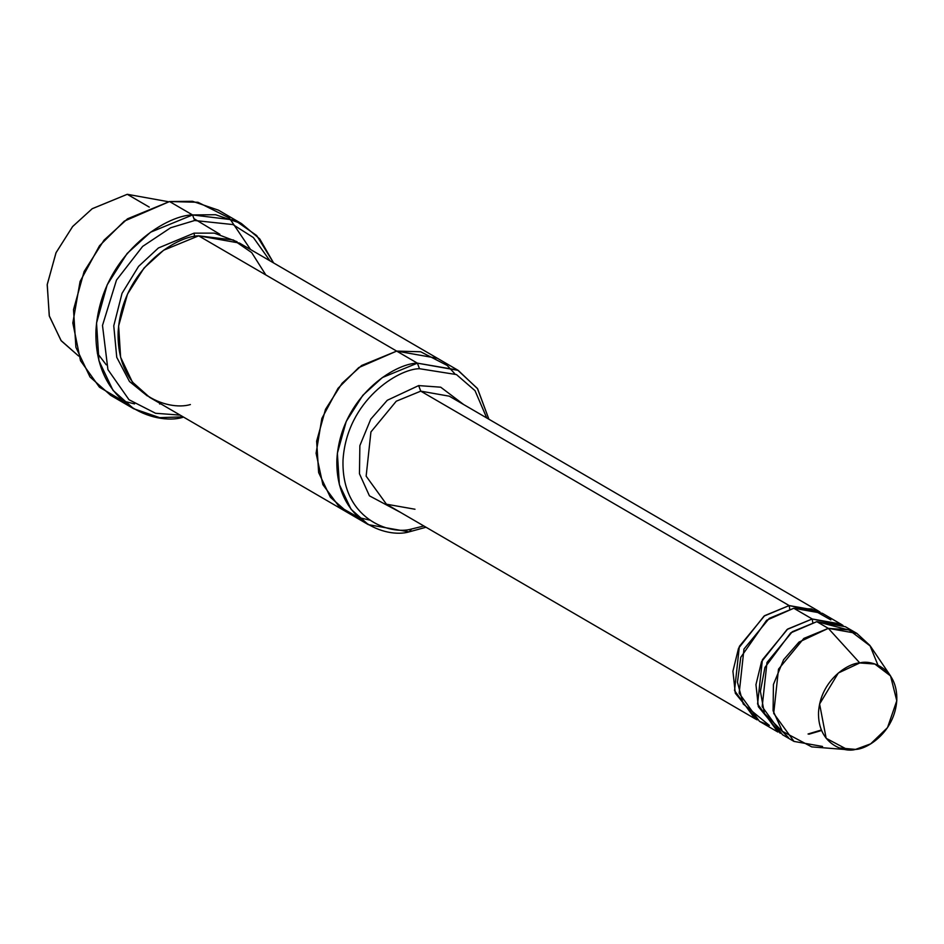 <?xml version="1.0" encoding="UTF-8"?>
<svg xmlns="http://www.w3.org/2000/svg" width="944" height="944" viewBox="0 0 944 944"><rect width="100%" height="100%" fill="white"/><g stroke="black" fill="none" stroke-linecap="round" stroke-linejoin="round"><path stroke-width="1.42" d="M414.982 509.241L386.438 504.202L366.142 476.165L370.933 431.939L396.256 401.212L420.753 391.146L418.664 385.589L387.276 400.28L370.756 419.171L359.865 445.639L359.463 473.758L369.423 495.824L400.799 512.557L369.423 495.824L359.463 473.758L359.865 445.639L370.756 419.171L387.276 400.28L418.664 385.589L440.718 387.193L463.669 404.551L440.718 387.193L418.664 385.589L420.753 391.146L789.172 605.576L789.739 609.033L789.172 605.576L764.05 616.09L738.527 648.28L732.922 671.231L735.329 693.297L757.194 719.894L754.858 718.632L734.55 690.595L739.353 646.38L764.664 615.653L789.172 605.576L817.716 610.615L819.982 612.031L789.172 605.576L420.753 391.146L396.256 401.212L370.933 431.939L366.142 476.165L386.438 504.202L754.858 718.632M241.499 223.586L259.753 238.926L273.583 262.916L256.709 235.563L234.596 220.07L192.564 214.949L215.574 214.713L241.499 223.586L218.477 210.182L192.541 201.308L169.531 201.544L197.921 202.264L229.333 218.005L250.549 249.511M194.653 220.507L232.932 224.566L253.381 237.558L269.972 260.815L253.381 237.558L232.932 224.566L194.653 220.507L170.64 227.764L142.638 246.408L116.49 280.073L102.495 325.456L107.923 369.6L128.986 399.713L155.548 413.271L180.162 415.124L155.548 413.271L128.986 399.713L107.923 369.6L102.495 325.456L116.49 280.073L142.638 246.408L170.64 227.764L194.653 220.507L192.564 214.949L194.653 220.507M183.136 416.859L159.642 417.637L133.718 408.752L113.02 390.368L98.931 360.691L96.536 323.049L107.156 284.887L127.086 253.523L150.556 232.212L192.564 214.949L169.531 201.544L192.564 214.949C165.955 214.949 100.89 254.986 95.969 330.105C93.562 404.834 155.654 425.543 182.664 417.401L183.136 416.859M419.49 368.715L456.448 374.567L475.009 390.651L486.75 417.98L475.009 390.651L456.448 374.567L419.49 368.715C398.427 368.726 346.92 400.421 343.026 459.881C341.114 519.047 390.273 535.437 411.643 528.994L409.141 531.861L426.039 527.248L409.141 531.861L368.361 524.663L351.109 509.335L339.368 484.614L337.374 453.238L346.224 421.449L362.826 395.312L382.379 377.541L417.39 363.157L419.49 368.715L417.39 363.157L458.17 370.367L477.617 388.775L488.898 419.23L477.393 388.432L457.58 370.024L417.39 363.157L396.669 351.097L417.39 363.157C395.217 363.169 340.996 396.527 336.902 459.114C334.896 521.395 386.639 538.646 409.141 531.861L411.643 528.994L423.891 525.997L411.643 528.994C390.273 535.437 341.114 519.047 343.026 459.881C346.92 400.421 398.427 368.726 419.49 368.715M127.263 194.299L168.421 201.721L127.263 194.299L149.246 207.09L127.263 194.299L92.252 208.683L72.7 226.442L56.097 252.579L47.247 284.38L49.241 315.744L60.982 340.465L78.612 356.018L61.254 340.831L49.348 316.193L47.2 284.793L55.956 252.886L72.558 226.619L92.158 208.754L127.263 194.299M856.869 633.4L845.352 626.698L816.808 621.659L828.325 628.362L856.869 633.4L869.92 645.46L878.003 665.26M859.783 662.948L874.876 664.045L890.558 675.939L896.776 700.755L887.513 727.635L870.663 743.848L855.559 749.406L839.511 747.967L855.559 749.406C866.911 749.394 894.7 732.308 896.8 700.224C897.827 668.317 871.312 659.467 859.783 662.948C848.42 662.948 820.631 680.046 818.531 712.118C817.504 744.037 844.019 752.875 855.559 749.406L847.629 749.701L826.165 738.314L819.604 704.023L838.319 673.001L859.783 662.948L828.325 628.362L859.783 662.948M890.558 675.939L870.368 646.109L848.927 629.86L828.325 628.362L799.002 642.085L783.579 659.75L773.431 684.471L773.089 710.726L782.399 731.305L811.71 746.881L847.629 749.701M821.587 730.503L808.937 734.196M812.76 622.438L812.206 618.981L840.75 624.019L843.004 625.435L812.206 618.981L787.072 629.483L761.548 661.685L755.955 684.636L758.351 706.702L780.228 733.299M788.523 737.594L764.404 713.404L760.392 691.35L764.947 667.408L790.706 632.881L816.808 621.659L850.827 630.533M769.384 725.44L743.223 704L737.465 682.182L740.769 657.319L766.634 620.255L793.786 608.255L812.206 618.981L793.786 608.255L769.277 618.332L743.966 649.059L739.164 693.274L759.46 721.31L769.384 725.44M159.63 403.997L160.74 403.82M194.039 233.156L194.582 236.566L194.039 233.156L158.415 247.977L138.591 266.361L122.036 293.336L113.764 325.822L116.749 357.316L129.481 381.506L147.335 395.949L129.481 381.506L116.749 357.316L113.764 325.822L122.036 293.336L138.591 266.361L158.415 247.977L194.039 233.156L214.312 233.121L237.086 241.747L214.312 233.121L194.039 233.156M190.393 404.551C167.89 411.336 116.136 394.085 118.153 331.804C122.248 269.205 176.469 235.835 198.641 235.835L396.669 351.097L437.45 358.295L396.669 351.097L198.641 235.835L163.631 250.219L144.078 267.99L127.475 294.127L118.625 325.928L120.62 357.292L132.361 382.025L149.612 397.341L347.64 512.604L330.388 497.276L318.635 472.555L316.641 441.178L325.491 409.377L342.106 383.252L361.658 365.481L396.669 351.097L358.732 367.594L337.987 388.373L321.857 418.463L316.087 453.25L322.883 484.65L338.967 506.421L358.637 517.548L338.955 506.409L322.872 484.638L316.087 453.238L321.857 418.452L337.987 388.373L358.744 367.594L396.669 351.097L420.67 351.77L447.173 365.422L454.76 373.706M458.17 370.367L437.45 358.295L396.669 351.097L361.658 365.481L342.106 383.252L325.503 409.377L316.653 441.178L318.647 472.555L330.388 497.276L348.253 512.958M437.45 358.295L239.422 243.045L198.641 235.835L233.369 239.977L251.694 252.603L265.83 274.94M449.309 396.185L420.753 391.146L449.309 396.185L817.716 610.615M840.75 624.019L822.33 613.305L793.786 608.255L811.486 608.939L830.814 619.889M759.46 721.31L777.88 732.037L757.584 704L762.386 659.785L787.697 629.046L812.206 618.981M358.637 517.548L369.576 520.05M219.858 234.265L193.957 218.654L219.858 234.265M134.567 403.914L122.862 400.94L99.427 387.182L80.511 360.726L72.818 322.99L80.075 281.501L99.498 245.77L124.301 221.132L169.531 201.544L127.523 218.807L104.064 240.13L84.134 271.483L73.514 309.644L75.898 347.298L89.999 376.963L110.696 395.359L133.718 408.752M822.543 746.456L793.998 741.418L773.702 713.381L778.505 669.166L803.816 638.427L828.325 628.362L816.808 621.659L792.299 631.737L766.988 662.464L762.186 706.678L782.482 734.715L793.998 741.418M106.247 364.809L97.303 353.115M821.374 729.995L808.052 734.007M368.361 524.663L347.64 512.604"/></g></svg>
